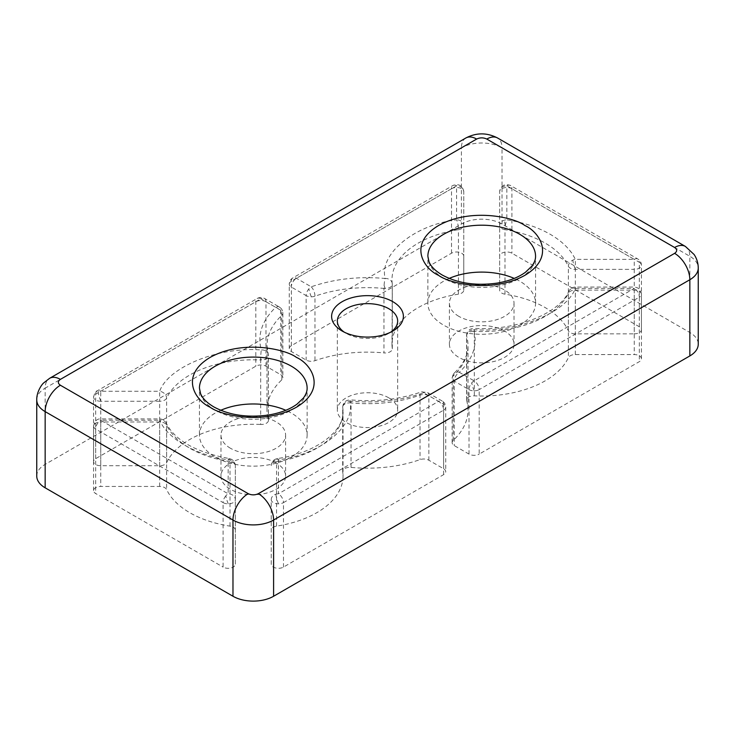 <?xml version="1.0" encoding="UTF-8"?>
<svg xmlns="http://www.w3.org/2000/svg" width="735" height="735" viewBox="0 0 735 735"><rect width="100%" height="100%" fill="white"/><g stroke="black" fill="none" stroke-linecap="round" stroke-linejoin="round"><path stroke-width="0.55" stroke-dasharray="3.67 2.76" d="M268.348 419.648L268.348 355.17A100.502 58.028 180 0 1 266.998 345.671A100.502 58.028 180 0 1 281.808 315.352A7.175 4.998 -133.3 0 0 275.689 307.322C262.027 320.543 257.213 334.774 261.274 349.989A7.175 5.779 -16 0 1 268.174 353.866A7.175 5.779 -16 0 1 268.348 355.17A7.175 4.144 180 0 1 268.45 355.85A7.175 4.144 180 0 1 261.394 359.994A7.175 4.144 180 0 1 260.677 359.985L260.677 424.462A7.175 4.144 0 0 0 268.45 420.328A7.175 4.144 0 0 0 268.348 419.648A100.502 58.028 180 0 1 266.998 410.148A100.502 58.028 180 0 1 281.808 379.83A7.175 4.144 0 0 0 282.874 377.661A7.175 4.144 0 0 0 280.77 374.731L265.978 366.186A7.175 4.144 0 0 0 255.826 366.186L95.669 458.658A7.175 4.144 0 0 0 93.566 461.589A7.175 4.144 0 0 0 95.669 464.52A7.175 4.144 0 0 0 100.741 465.733L159.688 465.733A7.175 4.144 0 0 0 166.615 462.664A89.734 51.808 180 0 1 260.677 424.462M159.688 465.733L159.688 401.255L100.741 401.255L100.741 391.25L159.688 391.25C168.196 366.967 218.819 346.415 261.274 349.989A7.175 0.487 92.7 0 0 260.695 358.331A7.175 0.487 92.7 0 0 260.677 359.985A89.734 51.808 180 0 0 166.615 398.186A7.175 4.144 180 0 1 159.807 401.255A7.175 4.144 180 0 1 159.688 401.255L159.688 391.25A7.175 5.659 24.9 0 1 166.615 398.186L166.615 462.664M392.288 348.482L392.288 284.004A89.734 51.808 180 0 1 391.975 279.732A89.734 51.808 180 0 1 458.447 229.697A7.175 1.516 -98.8 0 0 456.591 219.829C414.54 224.745 378.929 253.97 385.131 278.482A7.175 5.843 -8.1 0 1 392.233 283.324A7.175 5.843 -8.1 0 1 392.288 284.004A7.175 4.144 180 0 1 392.306 284.344A7.175 4.144 180 0 1 385.25 288.488A7.175 4.144 180 0 1 383.955 288.432L383.955 352.91A7.175 4.144 0 0 0 392.306 348.822A7.175 4.144 0 0 0 392.288 348.482A89.734 51.808 180 0 1 391.975 344.21A89.734 51.808 180 0 1 458.447 294.175A7.175 4.144 0 0 0 463.767 290.169L463.767 256.138A7.175 4.144 0 0 0 459.338 252.316A7.175 4.144 0 0 0 451.51 253.208L291.354 345.68A7.175 4.144 0 0 0 289.25 348.611A7.175 4.144 0 0 0 291.354 351.541L306.146 360.077A7.175 4.144 0 0 0 314.975 360.683A100.502 58.028 180 0 1 383.955 352.91M291.354 345.68L291.354 281.202A7.175 4.144 60 0 1 292.842 277.913A7.175 4.144 60 0 1 296.435 278.271L311.227 286.806C334.131 278.914 358.772 276.139 385.131 278.482A7.175 0.956 95.5 0 0 384.074 285.456A7.175 0.956 95.5 0 0 383.955 288.432A100.502 58.028 180 0 0 314.975 296.205A7.175 4.144 180 0 1 311.346 296.811A7.175 4.144 180 0 1 306.146 295.599A7.175 4.144 -60 0 1 308.902 288.8A7.175 4.144 -60 0 1 311.227 286.806A7.175 3.059 70.5 0 1 314.975 296.205L314.975 360.683M639.331 326.772L639.331 262.294A7.175 4.144 180 0 1 641.434 265.225A7.175 4.144 180 0 1 634.379 269.368A7.175 4.144 180 0 1 634.259 269.368L634.259 333.846A7.175 4.144 0 0 0 641.434 329.703A7.175 4.144 0 0 0 639.331 326.772L511.918 253.208A7.175 4.144 0 0 0 504.091 252.316A7.175 4.144 0 0 0 499.662 256.138L499.662 290.169A7.175 4.144 0 0 0 504.982 294.175A89.734 51.808 180 0 1 545.168 307.579A89.734 51.808 180 0 1 568.385 330.778A7.175 4.144 0 0 0 575.312 333.846L634.259 333.846M499.662 290.169L499.662 191.66A7.175 4.144 180 0 1 504.091 187.838A7.175 4.144 180 0 1 511.918 188.73L639.331 262.294A7.175 4.144 120 0 0 637.842 259.014A7.175 4.144 120 0 0 634.259 259.363L634.259 269.368L575.312 269.368L575.312 259.363C570.764 249.744 562.404 241.392 550.239 234.309C537.974 227.28 523.504 222.457 506.838 219.829A7.175 1.516 98.8 0 0 505.349 225.415A7.175 1.516 98.8 0 0 504.982 229.697A89.734 51.808 180 0 1 545.168 243.101A89.734 51.808 180 0 1 568.385 266.3A7.175 4.144 0 0 0 575.312 269.368L575.312 333.846M228.282 503.833A7.175 1.351 72.6 0 1 225.875 496.097A7.175 1.351 -107.4 0 1 225.829 495.822A7.175 4.144 120 0 1 228.162 493.819L100.741 420.264L159.688 420.264L159.688 418.941L159.688 421.982A7.175 4.144 180 0 1 164.759 423.195A7.175 4.144 180 0 1 166.615 425.05A7.175 5.659 155.1 0 0 166.193 423.094A7.175 5.659 155.1 0 0 159.688 420.264C167.433 438.731 196.172 455.323 228.162 459.798A7.175 1.516 -81.2 0 1 229.256 458.557A7.175 1.516 -81.2 0 1 230.018 461.654A7.175 4.144 180 0 1 233.234 462.728A7.175 4.144 180 0 1 235.338 465.659A7.175 5.862 180 0 0 228.162 459.798L228.162 493.819A7.175 5.862 -0 0 1 235.338 499.681A7.175 4.144 180 0 1 228.282 503.833A7.175 4.144 180 0 1 223.082 502.611L223.082 567.089A7.175 4.144 0 0 0 230.909 567.99A7.175 4.144 0 0 0 235.338 564.158L235.338 465.659L235.338 564.158M100.741 465.733L100.741 401.255A7.175 4.144 180 0 1 95.669 400.042A7.175 4.144 180 0 1 93.566 397.111A7.175 4.144 180 0 1 95.669 394.18A7.175 4.144 60 0 1 97.158 390.891A7.175 4.144 60 0 1 98.352 390.561A7.175 4.144 60 0 1 100.741 391.25L260.897 298.787A7.175 4.144 -120 0 0 257.314 298.428A7.175 4.144 -120 0 0 255.826 301.717L255.826 366.186M469.022 454.111L469.022 389.633A7.175 4.144 0 0 0 474.222 390.845A7.175 4.144 0 0 0 479.174 389.633L479.174 454.111L639.331 361.648A7.175 4.144 0 0 0 641.434 358.717A7.175 4.144 0 0 0 634.259 354.573L575.312 354.573A7.175 4.144 0 0 0 568.385 357.642A89.734 51.808 180 0 1 474.323 395.843A7.175 4.144 0 0 0 466.55 399.969A7.175 4.144 0 0 0 466.651 400.648A100.502 58.028 180 0 1 468.002 410.148A100.502 58.028 180 0 1 453.192 440.476A7.175 4.144 0 0 0 452.126 442.645A7.175 4.144 0 0 0 454.23 445.575L469.022 454.111A7.175 4.144 0 0 0 479.174 454.111M453.192 440.476L453.192 375.998A7.175 4.998 46.7 0 1 454.386 372.939A7.175 4.998 46.7 0 1 459.311 372.305C472.972 359.075 477.787 344.853 473.726 329.638A7.175 5.779 164 0 0 466.651 336.171A100.502 58.028 180 0 1 468.002 345.671A100.502 58.028 180 0 1 453.192 375.998A7.175 4.144 0 0 0 452.126 378.167A7.175 4.144 0 0 0 454.23 381.097L469.022 389.633A7.175 4.144 -60 0 1 471.769 382.843A7.175 4.144 -60 0 1 474.103 380.84A7.175 4.144 60 0 1 479.174 389.633L639.331 297.17L639.331 361.648M568.385 330.778L568.385 266.3A7.175 5.659 -24.9 0 1 572.841 260.135A7.175 5.659 -24.9 0 1 575.312 259.363L634.259 259.363L506.838 185.799A7.175 5.862 180 0 0 499.662 191.66L499.662 256.138M504.982 294.175L504.982 229.697A7.175 4.144 0 0 1 499.662 225.691A7.175 5.862 0 0 1 504.348 220.197A7.175 5.862 0 0 1 506.838 219.829L506.838 185.799A7.175 4.144 -60 0 1 510.43 185.45A7.175 4.144 -60 0 1 511.918 188.73L511.918 253.208M271.233 564.158L271.233 499.681A7.175 5.862 -0 0 1 275.919 494.186A7.175 5.862 -0 0 1 278.409 493.819A7.175 4.144 60 0 1 283.489 502.611A7.175 4.144 180 0 1 278.528 503.833A7.175 4.144 180 0 1 273.337 502.611A7.175 4.144 180 0 1 271.233 499.681L271.233 564.158A7.175 4.144 0 0 0 273.337 567.089A7.175 4.144 0 0 0 283.489 567.089L443.646 474.626A7.175 4.144 0 0 0 445.75 471.695A7.175 4.144 0 0 0 443.646 468.765L428.854 460.229A7.175 4.144 0 0 0 420.025 459.623A100.502 58.028 180 0 1 351.045 467.396A7.175 4.144 0 0 0 342.694 471.484A7.175 4.144 0 0 0 342.712 471.824A89.734 51.808 180 0 1 343.024 476.096A89.734 51.808 180 0 1 276.553 526.131A7.175 4.144 0 0 0 271.233 530.128M344.329 332.192A30.153 17.41 0 0 0 346.176 333.368L342.115 331.016L346.176 333.368A30.153 17.41 0 0 0 388.824 333.368A30.153 17.41 0 0 0 390.671 332.192M449.195 278.409A53.839 31.081 0 0 0 427.871 303.178A53.839 31.081 0 0 0 443.646 325.164A53.839 31.081 0 0 0 502.317 331.898A53.839 31.081 0 0 0 535.558 303.178A53.839 31.081 0 0 0 519.783 281.202A53.839 31.081 0 0 0 514.234 278.409M220.766 410.286A53.839 31.081 0 0 0 199.442 435.065A53.839 31.081 0 0 0 215.217 457.041A53.839 31.081 0 0 0 273.889 463.785A53.839 31.081 0 0 0 307.129 435.065A53.839 31.081 0 0 0 291.354 413.079A53.839 31.081 0 0 0 285.805 410.286M388.824 397.846A30.153 17.41 0 0 0 355.96 394.07A30.153 17.41 0 0 0 337.347 410.148A30.153 17.41 0 0 0 346.176 422.46A30.153 17.41 0 0 0 379.039 426.236A30.153 17.41 0 0 0 397.653 410.148A30.153 17.41 0 0 0 388.824 397.846M504.559 331.026A32.303 18.651 0 0 0 469.353 326.983A32.303 18.651 0 0 0 449.407 344.21A32.303 18.651 0 0 0 458.87 357.394A32.303 18.651 0 0 0 494.076 361.445A32.303 18.651 0 0 0 514.022 344.21A32.303 18.651 0 0 0 504.559 331.026M458.87 316.372A32.303 18.651 180 0 1 449.407 303.178A32.303 18.651 180 0 1 469.353 285.952A32.303 18.651 180 0 1 504.559 289.994A32.303 18.651 180 0 1 514.022 303.178A32.303 18.651 180 0 1 494.076 320.414A32.303 18.651 180 0 1 458.87 316.372M276.13 462.903A32.303 18.651 0 0 0 240.924 458.861A32.303 18.651 0 0 0 220.978 476.096A32.303 18.651 0 0 0 230.441 489.28A32.303 18.651 0 0 0 265.647 493.323A32.303 18.651 0 0 0 285.593 476.096A32.303 18.651 0 0 0 276.13 462.903M230.441 448.249A32.303 18.651 180 0 1 220.978 435.065A32.303 18.651 180 0 1 240.924 417.829A32.303 18.651 180 0 1 276.13 421.872A32.303 18.651 180 0 1 285.593 435.065A32.303 18.651 180 0 1 265.647 452.291A32.303 18.651 180 0 1 230.441 448.249M235.338 530.128A7.175 4.144 0 0 0 233.234 527.197A7.175 4.144 0 0 0 230.018 526.131A89.734 51.808 180 0 1 166.615 489.528A7.175 4.144 0 0 0 164.759 487.672A7.175 4.144 0 0 0 159.688 486.451L100.741 486.451A7.175 4.144 0 0 0 93.566 490.603A7.175 4.144 0 0 0 95.669 493.534L223.082 567.089M36.75 476.096A28.711 16.574 180 0 1 45.157 464.373L461.405 224.046A28.711 16.574 180 0 1 502.023 224.046L689.843 332.486A28.711 16.574 180 0 1 698.25 344.21M575.312 354.573L575.312 288.377A7.175 5.659 -155.1 0 0 568.807 291.216A7.175 5.659 -155.1 0 0 568.385 293.164A7.175 4.144 180 0 1 575.312 290.095L634.259 290.095A7.175 4.144 180 0 1 641.434 294.239A7.175 4.144 180 0 1 639.331 297.17A7.175 4.144 60 0 0 634.259 288.377L634.259 354.573M466.651 400.648L466.651 336.171A7.175 4.144 180 0 1 466.55 335.5A7.175 4.144 180 0 1 474.323 331.366L474.323 395.843M451.51 253.208L451.51 188.73A7.175 4.144 180 0 1 459.338 187.838A7.175 4.144 180 0 1 463.767 191.66L463.767 256.138M289.25 348.611L289.25 284.133A7.175 4.144 0 0 1 291.354 281.202L451.51 188.73A7.175 4.144 60 0 1 452.999 185.45A7.175 4.144 60 0 1 456.591 185.799A7.175 5.862 0 0 1 463.767 191.66L463.767 290.169M342.712 471.824L342.712 407.346A89.734 51.808 180 0 1 343.024 411.618A89.734 51.808 180 0 1 276.553 461.654A7.175 1.516 81.2 0 1 277.315 458.557A7.175 1.516 81.2 0 1 278.409 459.798C320.46 454.882 356.071 425.657 349.869 401.145A7.175 5.843 171.9 0 0 342.712 407.346A7.175 4.144 180 0 1 342.694 407.006A7.175 4.144 180 0 1 351.045 402.918L351.045 467.396M159.688 486.451L159.688 421.982L100.741 421.982L100.741 420.264A7.175 4.144 120 0 0 95.669 429.056A7.175 4.144 180 0 1 93.566 426.125A7.175 4.144 180 0 1 100.741 421.982L100.741 486.451M281.808 379.83L281.808 315.352A7.175 4.144 0 0 0 282.874 313.183A7.175 4.144 0 0 0 280.77 310.253L280.77 374.731M265.978 366.186L265.978 301.717A7.175 4.144 0 0 0 255.826 301.717L95.669 394.18L95.669 458.658M265.978 301.717A7.175 4.144 120 0 0 264.49 298.428A7.175 4.144 120 0 0 260.897 298.787L275.689 307.322A7.175 4.144 -60 0 1 279.282 306.964A7.175 4.144 -60 0 1 280.77 310.253L265.978 301.717M466.55 399.969L466.55 335.5C467.019 330.998 469.527 328.6 474.075 328.325A7.175 0.487 -87.3 0 0 473.726 329.638C516.181 333.212 566.804 312.66 575.312 288.377L634.259 288.377L474.103 380.84L459.311 372.305A7.175 4.144 120 0 0 454.23 381.097L454.23 445.575M641.434 358.717L641.434 294.239C641.003 289.875 638.605 287.486 634.259 287.063L575.312 287.063C572.317 287.201 570.149 288.589 568.807 291.216C560.217 312.669 517.146 331.136 474.075 328.325A7.175 0.487 -87.3 0 1 474.323 331.366A89.734 51.808 180 0 0 568.385 293.164L568.385 357.642M458.447 294.175L458.447 229.697A7.175 4.144 0 0 0 463.767 225.691A7.175 5.862 0 0 0 456.591 219.829L456.591 185.799L296.435 278.271A7.175 4.144 120 0 0 291.354 287.063L291.354 351.541M392.306 348.822L392.306 284.344L391.975 344.21M463.767 191.66C462.6 185.56 459.007 183.484 452.999 185.45L292.842 277.913C290.536 279.355 289.333 281.431 289.25 284.133A7.175 4.144 0 0 0 291.354 287.063L306.146 295.599L306.146 360.077M443.646 474.626L443.646 410.148A7.175 4.144 0 0 0 445.75 407.218A7.175 4.144 0 0 0 443.646 404.287L443.646 468.765M428.854 460.229L428.854 395.752A7.175 4.144 120 0 0 427.366 392.462A7.175 4.144 120 0 0 423.773 392.821A7.175 3.059 -109.5 0 0 421.375 391.911A7.175 3.059 -109.5 0 0 420.025 395.145A7.175 4.144 180 0 1 428.854 395.752L443.646 404.287A7.175 4.144 -60 0 0 442.158 401.007C444.445 402.422 445.64 404.489 445.75 407.218L445.75 471.695M283.489 567.089L283.489 502.611L443.646 410.148A7.175 4.144 -120 0 0 438.565 401.356A7.175 4.144 -60 0 1 442.158 401.007L427.366 392.462L421.375 391.911C399.528 399.454 375.925 402.109 350.558 399.858A7.175 0.956 -84.5 0 1 351.045 402.918A100.502 58.028 180 0 0 420.025 395.145L420.025 459.623M276.553 526.131L276.553 461.654A7.175 4.144 0 0 0 271.233 465.659C271.481 461.856 273.512 459.485 277.315 458.557C316.785 452.999 344.347 430.508 343.024 411.618L343.024 476.096M342.694 471.484L342.694 407.006C343.208 402.348 345.827 399.969 350.558 399.858A7.175 0.956 -84.5 0 0 349.869 401.145C376.228 403.487 400.869 400.713 423.773 392.821L438.565 401.356L278.409 493.819L278.409 459.798A7.175 5.862 180 0 0 271.233 465.659M225.829 495.822A7.175 4.144 120 0 0 223.082 502.611L95.669 429.056L95.669 493.534M535.558 303.178L535.558 256.285A53.839 31.081 180 0 1 502.317 285.005A53.839 31.081 180 0 1 443.646 278.271A53.839 31.081 180 0 1 427.871 256.285L427.871 303.178M307.129 435.065L307.129 388.172A53.839 31.081 180 0 1 273.889 416.892A53.839 31.081 180 0 1 215.217 410.148A53.839 31.081 180 0 1 199.442 388.172L199.442 435.065M260.695 358.331A7.175 1.351 72.6 0 0 261.394 359.994M384.074 285.456A7.175 1.351 72.6 0 0 385.25 288.488M100.741 400.988A7.175 1.351 72.6 0 1 98.462 393.528A7.175 1.351 -107.4 0 1 98.352 390.561M474.222 390.845A7.175 1.351 72.6 0 1 471.824 383.119A7.175 1.351 -107.4 0 1 471.769 382.843M311.346 296.811A7.175 1.351 72.6 0 1 308.948 289.085A7.175 1.351 -107.4 0 1 308.902 288.8M575.312 269.102A7.175 1.351 72.6 0 1 573.034 261.642A7.175 1.351 -107.4 0 1 572.841 260.135M505.349 225.415A7.175 1.351 72.6 0 1 504.559 222.108A7.175 1.351 -107.4 0 1 504.348 220.197M278.528 503.833A7.175 1.351 72.6 0 1 276.13 496.097A7.175 1.351 -107.4 0 1 275.919 494.186M230.018 526.131L230.018 461.654A89.734 51.808 180 0 1 166.615 425.05L166.615 489.528M685.378 246.427A21.535 12.431 -60 0 1 689.843 256.285L502.023 147.854A21.535 12.431 120 0 0 497.558 137.987M465.871 137.987A21.535 12.431 -120 0 0 461.405 147.854L45.157 388.172A21.535 12.431 60 0 1 49.622 378.314M502.023 224.046L502.023 147.854A28.711 16.574 0 0 0 461.405 147.854L461.405 224.046M689.843 332.486L689.843 256.285A28.711 16.574 0 0 1 698.25 268.009M36.75 399.895A28.711 16.574 0 0 1 45.157 388.172L45.157 464.373M337.347 321.057L337.347 410.148M449.407 303.178L449.407 344.21M220.978 435.065L220.978 476.096M388.824 333.368L392.885 331.016M397.653 321.057L397.653 410.148M514.022 303.178L514.022 344.21M285.593 435.065L285.593 476.096M268.45 420.328L268.174 353.866L266.998 345.671L266.998 410.148M452.126 442.645L452.126 378.167C452.971 374.602 453.725 372.856 454.386 372.939C463.555 364.027 468.094 354.941 468.002 345.671L468.002 410.148M641.434 329.703L641.434 265.225C641.333 262.487 640.13 260.42 637.842 259.014L510.43 185.45C504.476 183.456 500.884 185.523 499.662 191.66M93.566 490.603L93.566 426.125C94.723 420.98 97.112 418.592 100.741 418.941L159.688 418.941C162.619 419.042 164.787 420.429 166.193 423.094C175.022 440.531 196.043 452.356 229.256 458.557C233.023 459.448 235.044 461.81 235.338 465.659M93.566 461.589L93.566 397.111C94.677 392.94 95.872 390.864 97.158 390.891L257.314 298.428C259.657 297.151 262.055 297.151 264.49 298.428L279.282 306.964C281.579 308.388 282.773 310.464 282.874 313.183L282.874 377.661"/><path stroke-width="1.1" d="M392.885 301.717A35.896 20.727 0 0 0 342.115 301.717A35.896 20.727 0 0 0 342.115 331.016L342.115 331.016A35.896 20.727 0 0 0 392.885 331.016A35.896 20.727 0 0 0 392.885 301.717M390.671 332.192A30.153 17.41 0 0 0 397.653 321.057A30.153 17.41 0 0 0 388.824 308.746A30.153 17.41 0 0 0 355.96 304.97A30.153 17.41 0 0 0 337.347 321.057A30.153 17.41 0 0 0 344.329 332.192M514.234 278.409A53.839 31.081 0 0 0 449.195 278.409M285.805 410.286A53.839 31.081 0 0 0 220.766 410.286M258.362 493.672A21.535 12.431 60 0 1 273.595 520.049L689.843 279.732A28.711 16.574 0 0 0 698.25 268.009L698.25 344.21A28.711 16.574 180 0 1 689.843 355.933L273.595 596.25A28.711 16.574 180 0 1 232.977 596.25L45.157 487.82A28.711 16.574 180 0 1 36.75 476.096L36.75 399.895A28.711 16.574 0 0 0 45.157 411.618L232.977 520.049A21.535 12.431 -60 0 1 248.21 493.672L60.389 385.241C57.652 383.284 57.652 381.327 60.389 379.379L476.638 139.062C480.019 137.473 483.409 137.473 486.791 139.062L674.611 247.493C677.348 249.45 677.348 251.407 674.611 253.354L258.362 493.672C254.981 495.252 251.59 495.252 248.21 493.672M524.863 225.516C513.976 217.229 471.089 207.417 438.565 225.516C407.218 244.296 424.214 269.047 438.565 275.34C449.452 283.627 492.34 293.44 524.863 275.34C556.211 256.561 539.214 231.801 524.863 225.516M427.871 256.285A53.839 31.081 180 0 1 461.111 227.565A53.839 31.081 180 0 1 519.783 234.309A53.839 31.081 180 0 1 535.558 256.285C535.622 259.427 534.382 262.726 531.809 266.18L525.461 272.253C518.267 277.508 508.758 281.137 496.915 283.14C475.756 286.007 457.501 283.287 442.158 274.982C435.203 270.783 430.82 266.373 429.001 261.733L427.871 256.285M296.435 357.394C285.548 349.107 242.66 339.294 210.136 357.394C178.789 376.173 195.786 400.933 210.136 407.218C221.024 415.505 263.911 425.317 296.435 407.218C327.782 388.438 310.786 363.678 296.435 357.394M199.442 388.172A53.839 31.081 180 0 1 232.683 359.452A53.839 31.081 180 0 1 291.354 366.186A53.839 31.081 180 0 1 307.129 388.172C307.193 391.305 305.944 394.603 303.38 398.067L297.032 404.14C289.838 409.386 280.329 413.015 268.486 415.027C247.327 417.893 229.072 415.174 213.729 406.859C206.774 402.67 202.391 398.251 200.572 393.62L199.442 388.172M674.611 247.493A21.535 12.431 -60 0 1 685.378 246.427L497.558 137.987A21.535 12.431 120 0 0 486.791 139.062M476.638 139.062A21.535 12.431 -120 0 0 465.871 137.987L49.622 378.314A21.535 12.431 60 0 1 60.389 379.379M60.389 385.241A21.535 12.431 120 0 0 45.157 411.618L45.157 487.82M689.843 355.933L689.843 279.732A21.535 12.431 -120 0 0 674.611 253.354M232.977 596.25L232.977 520.049A28.711 16.574 0 0 0 273.595 520.049L273.595 596.25M497.558 137.987C486.993 132.52 476.436 132.52 465.871 137.987M685.378 246.427L694.106 254.503C696.826 258.591 698.213 263.093 698.25 268.009M49.622 378.314L43.76 382.861C41.895 384.23 36.502 391.948 36.75 399.895"/></g></svg>
